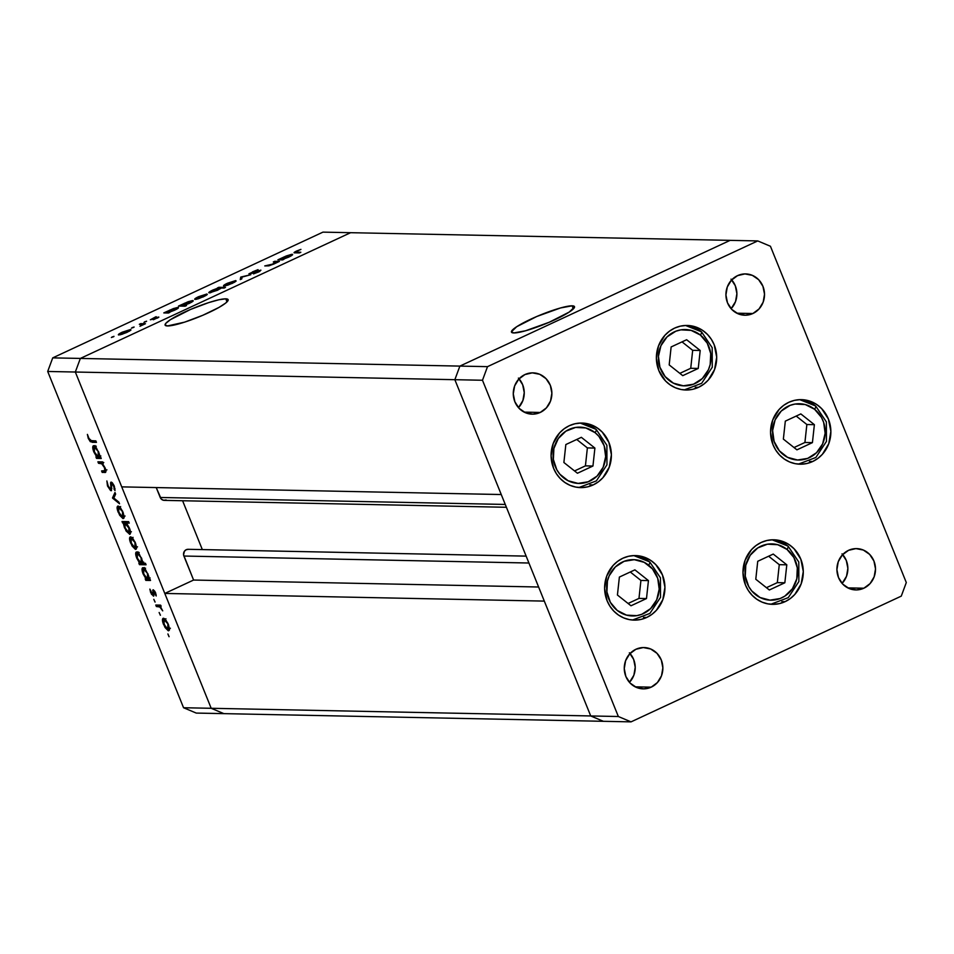 <?xml version="1.0" encoding="UTF-8"?>
<svg xmlns="http://www.w3.org/2000/svg" width="954" height="954" viewBox="0 0 954 954"><rect width="100%" height="100%" fill="white"/><g stroke="black" fill="none" stroke-linecap="round" stroke-linejoin="round"><path stroke-width="1.43" d="M572.126 305.817A33.986 5.044 158 0 1 574.487 306.651A33.986 5.044 158 0 1 550.088 321.88A33.986 5.044 158 0 1 513.824 332.946L525.475 330.799L549.182 322.273L569.252 312.053L574.546 306.949L572.126 305.817L560.487 307.963L536.78 316.489L516.71 326.709L511.404 331.813L513.824 332.946A33.986 5.044 158 0 1 511.463 332.111A33.986 5.044 158 0 1 535.874 316.883A33.986 5.044 158 0 1 572.126 305.817L573.366 308.893L572.126 305.817M225.776 298.829A33.986 5.044 158 0 1 228.137 299.651A33.986 5.044 158 0 1 203.727 314.88A33.986 5.044 158 0 1 167.475 325.946L184.587 322.154L202.832 315.273L218.979 307.426L225.812 302.967L228.197 299.95L225.776 298.829L218.919 299.759L208.664 302.621L190.418 309.501L170.349 319.721L165.65 323.525L165.054 324.825L167.475 325.946A33.986 5.044 158 0 1 165.114 325.123A33.986 5.044 158 0 1 189.524 309.895A33.986 5.044 158 0 1 225.776 298.829L227.016 301.893L225.776 298.829M75.33 372.024L454.855 379.692L501.255 494.542L121.742 486.874L75.33 372.024L121.742 486.874L501.255 494.542L454.855 379.692L75.33 372.024L80.363 358.43L75.33 372.024L47.7 371.464L183.562 707.737L211.192 708.285L223.88 713.64L603.393 721.307L196.25 713.079L183.562 707.737L47.7 371.464L52.732 357.869L459.888 366.097L454.855 379.692L590.717 715.953L603.393 721.307L590.717 715.953L211.192 708.285L164.792 593.436L211.192 708.285L223.88 713.64L211.192 708.285L75.33 372.024L80.363 358.43L350.607 232.693L80.363 358.43L350.607 232.693L730.12 240.36L459.888 366.097L454.855 379.692L590.717 715.953L211.192 708.285L75.33 372.024L80.363 358.43L350.607 232.693L322.965 232.132L52.732 357.869L322.965 232.132L730.12 240.36L459.888 366.097L52.732 357.869L47.7 371.464L75.33 372.024M506.407 507.278L164.267 500.373A4.818 4.508 91.2 0 1 160.224 497.475L505.25 504.439L160.224 497.475L156.229 487.577L161.226 499.014L163.551 500.29L166.151 499.968M182.596 500.743L202.331 549.587L182.596 500.743M188.129 549.301A4.818 4.508 91.2 0 1 188.546 549.325L186.245 549.695L184.408 551.257L183.573 554.834L193.59 580.044L164.792 593.436L544.305 601.103L590.717 715.953L603.393 721.307L631.035 721.868L901.268 596.131L906.3 582.536L770.438 246.263L757.75 240.921L487.518 366.646L482.486 380.252L618.347 716.514L631.035 721.868L603.393 721.307L590.717 715.953L618.347 716.514L590.717 715.953L544.305 601.103L164.792 593.436L193.59 580.044L183.895 556.039L528.921 563.015L183.895 556.039A4.818 4.508 91.2 0 1 188.129 549.301L526.131 556.122M538.616 587.008L193.59 580.044L538.616 587.008M622.819 558.245A32.281 30.158 -88.8 0 1 635.436 555.574A32.281 30.158 -88.8 0 1 664.378 581.57A32.281 30.158 -88.8 0 1 646.74 617.453L643.533 617.381L646.74 617.453L641.112 619.396L635.233 620.124L629.342 619.623L623.654 617.894L618.407 615.008L613.78 611.073L609.952 606.255L607.09 600.734L604.621 588.427L606.744 576.025L613.136 565.436L617.643 561.334L622.819 558.245L628.447 556.301L634.327 555.574L640.217 556.075L645.906 557.804L651.153 560.69L655.78 564.613L662.47 574.964L664.938 587.27L662.815 599.672L656.424 610.262L651.916 614.364L646.74 617.453A32.281 30.158 -88.8 0 1 634.124 620.124A32.281 30.158 -88.8 0 1 605.182 594.127A32.281 30.158 -88.8 0 1 622.819 558.245M569.276 425.722A32.281 30.158 -88.8 0 1 581.88 423.039A32.281 30.158 -88.8 0 1 610.834 449.036A32.281 30.158 -88.8 0 1 593.197 484.918L589.989 484.859L593.197 484.918L587.557 486.862L581.69 487.601L575.799 487.089L570.11 485.359L564.851 482.474L560.236 478.55L556.409 473.733L553.547 468.199L551.078 455.893L553.201 443.503L559.593 432.901L564.1 428.799L569.276 425.722L574.904 423.779L580.783 423.039L586.674 423.552L592.351 425.281L597.609 428.167L602.236 432.09L608.926 442.441L611.395 454.748L609.272 467.138L602.88 477.739L598.361 481.842L593.197 484.918A32.281 30.158 -88.8 0 1 580.581 487.601A32.281 30.158 -88.8 0 1 551.639 461.605A32.281 30.158 -88.8 0 1 569.276 425.722M674.573 328.128A32.281 30.158 -88.8 0 1 687.19 325.457A32.281 30.158 -88.8 0 1 716.132 351.454A32.281 30.158 -88.8 0 1 698.495 387.336L695.299 387.264L698.495 387.336L692.866 389.28L686.987 390.007L681.096 389.506L675.408 387.777L670.161 384.891L665.534 380.968L658.844 370.617L656.376 358.31L658.499 345.908L664.89 335.319L669.398 331.217L674.573 328.128L680.202 326.185L686.081 325.457L691.972 325.97L697.66 327.699L702.907 330.573L707.534 334.508L711.362 339.326L714.224 344.847L716.692 357.154L714.57 369.556L708.178 380.157L703.67 384.247L698.495 387.336A32.281 30.158 -88.8 0 1 685.878 390.007A32.281 30.158 -88.8 0 1 656.936 364.011A32.281 30.158 -88.8 0 1 674.573 328.128M788.755 402.326A32.281 30.158 -88.8 0 1 801.372 399.643A32.281 30.158 -88.8 0 1 830.314 425.639A32.281 30.158 -88.8 0 1 812.677 461.521L809.469 461.462L812.677 461.521L807.048 463.465L801.169 464.204L795.278 463.692L789.59 461.963L784.331 459.077L779.716 455.153L775.888 450.336L773.026 444.802L770.558 432.496L772.68 420.094L779.072 409.504L783.58 405.402L788.755 402.326L794.384 400.37L800.263 399.643L806.154 400.155L811.83 401.884L817.089 404.77L821.716 408.694L828.406 419.044L830.874 431.351L828.752 443.741L822.36 454.342L817.84 458.445L812.677 461.521A32.281 30.158 -88.8 0 1 800.06 464.193A32.281 30.158 -88.8 0 1 771.118 438.208A32.281 30.158 -88.8 0 1 788.755 402.326M761.173 542.468A32.281 30.158 -88.8 0 1 773.777 539.785A32.281 30.158 -88.8 0 1 802.731 565.782A32.281 30.158 -88.8 0 1 785.094 601.664L781.886 601.604L785.094 601.664L779.454 603.608L773.587 604.347L767.696 603.834L762.007 602.105L756.749 599.219L752.134 595.296L748.306 590.478L745.444 584.945L742.975 572.638L745.098 560.248L751.49 549.647L755.997 545.545L761.173 542.468L766.801 540.524L772.68 539.785L778.571 540.298L784.248 542.027L789.507 544.913L794.133 548.836L800.823 559.187L803.292 571.494L801.169 583.884L794.777 594.485L790.258 598.587L785.094 601.664A32.281 30.158 -88.8 0 1 772.478 604.347A32.281 30.158 -88.8 0 1 743.536 578.351A32.281 30.158 -88.8 0 1 761.173 542.468M518.392 378.082L522.661 384.712L524.247 392.583L522.887 400.513L518.475 407.656A20.666 19.307 91.2 0 0 519.048 378.81M540.238 412.45L524.163 412.128L540.238 412.45L532.869 414.167L525.463 412.736L519.131 408.384L514.862 401.753L513.276 393.883L514.635 385.941L518.726 379.167L524.927 374.564A20.666 19.307 -88.8 0 1 533 372.859A20.666 19.307 -88.8 0 1 551.519 389.494A20.666 19.307 -88.8 0 1 540.238 412.45A20.666 19.307 -88.8 0 1 532.165 414.167A20.666 19.307 -88.8 0 1 513.634 397.532A20.666 19.307 -88.8 0 1 524.927 374.564L532.284 372.859L539.702 374.29L546.022 378.643L550.303 385.261L551.877 393.143L550.518 401.074L546.427 407.859L540.238 412.45M842.012 553.845L846.293 560.463L847.867 568.346L846.52 576.276L842.096 583.407A20.666 19.307 91.2 0 0 842.68 554.572M863.859 588.213L847.796 587.891L863.859 588.213L856.501 589.93L849.084 588.499L842.764 584.134L838.483 577.516L836.908 569.633L838.268 561.703L842.358 554.918L848.547 550.327A20.666 19.307 -88.8 0 1 856.62 548.61A20.666 19.307 -88.8 0 1 875.152 565.245A20.666 19.307 -88.8 0 1 863.859 588.213A20.666 19.307 -88.8 0 1 855.786 589.93A20.666 19.307 -88.8 0 1 837.266 573.294A20.666 19.307 -88.8 0 1 848.547 550.327L855.917 548.61L863.322 550.041L869.654 554.405L873.924 561.024L875.51 568.906L874.15 576.836L870.06 583.621L863.859 588.213M731.026 279.152L735.307 285.771L736.893 293.653L735.534 301.583L731.11 308.714A20.666 19.307 91.2 0 0 731.694 279.868M752.873 313.52L736.81 313.198L752.873 313.52L745.515 315.225L738.11 313.794L731.778 309.442L727.497 302.823L725.922 294.941L727.282 287.011L731.372 280.226L737.573 275.623A20.666 19.307 -88.8 0 1 745.634 273.917A20.666 19.307 -88.8 0 1 764.166 290.553A20.666 19.307 -88.8 0 1 752.873 313.52A20.666 19.307 -88.8 0 1 744.8 315.225A20.666 19.307 -88.8 0 1 726.28 298.59A20.666 19.307 -88.8 0 1 737.573 275.623L744.931 273.917L752.336 275.348L758.668 279.701L762.938 286.331L764.524 294.202L763.164 302.144L759.074 308.917L752.873 313.52M629.366 652.786L633.647 659.405L635.233 667.287L633.873 675.217L629.449 682.348A20.666 19.307 91.2 0 0 630.034 653.514M651.212 687.154L635.149 686.832L651.212 687.154L643.855 688.871L636.449 687.429L630.117 683.076L625.848 676.458L624.262 668.575L625.621 660.645L629.712 653.86L635.913 649.269A20.666 19.307 -88.8 0 1 643.986 647.551A20.666 19.307 -88.8 0 1 662.505 664.187A20.666 19.307 -88.8 0 1 651.212 687.154A20.666 19.307 -88.8 0 1 643.151 688.86A20.666 19.307 -88.8 0 1 624.62 672.224A20.666 19.307 -88.8 0 1 635.913 649.269L643.27 647.551L650.676 648.982L657.008 653.347L661.289 659.965L662.863 667.836L661.504 675.778L657.413 682.551L651.212 687.154M730.12 240.36L459.888 366.097L454.855 379.692L482.486 380.252L454.855 379.692L459.888 366.097L487.518 366.646L459.888 366.097L730.12 240.36L757.75 240.921L730.12 240.36M906.3 582.536L901.268 596.131L631.035 721.868L618.347 716.514L482.486 380.252L487.518 366.646L757.75 240.921L770.438 246.263L906.3 582.536M276.064 262.111L269.743 265.606L264.771 265.927L273.798 264.055L279.415 261.396L274.704 261.301L273.309 261.945L279.415 261.396L273.798 264.055L268.778 265.844L264.771 265.927L273.464 263.924L276.111 262.219L273.309 261.945L276.111 262.207M259.571 270.841L254.372 273.607L260.931 270.185L250.795 273.619L252.595 271.83L258.057 269.648L248.922 273.81L258.057 269.648L250.473 273.214L260.609 270.209L258.975 271.83L253.394 273.893L259.25 270.864L249.256 273.905L259.905 271.353M240.718 277.113L250.795 274.716L242.089 277.089L241.767 278.914L240.253 279.617L240.718 277.113L240.253 279.617L241.767 278.914L242.089 277.089L250.795 274.716L240.909 277.018L241.493 279.045L240.718 277.113M235.698 280.583L236.127 281.025L234.457 282.265L227.803 285.163L223.606 285.985L225.323 284.316L235.698 280.583L227.41 283.266C223.951 284.936 222.807 285.854 223.975 286.045L232.287 283.362L235.817 281.347L235.698 280.583L235.817 281.347M206.875 293.999L207.304 294.428L205.635 295.668L198.384 298.769L194.783 299.389L196.5 297.731L206.875 293.999L198.587 296.682C195.129 298.34 193.984 299.27 195.153 299.449L203.464 296.777L206.994 294.75L206.875 293.999L206.994 294.75M169.013 312.34L169.884 312.352L168.5 313.007L163.79 312.912L173.413 308.583L177.814 307.415L178.255 308.07L169.013 312.34L174.558 310.229C178.016 308.547 179.197 307.605 178.076 307.403L163.79 312.912L168.5 313.007L169.884 312.352L169.013 312.34M112.119 336.905L113.955 336.5L111.368 337.525M130.543 329.512L130.972 329.953L129.303 331.193L122.04 334.282L118.451 334.914L120.156 333.244L130.543 329.512L122.243 332.195C118.797 333.864 117.652 334.782 118.821 334.973L127.12 332.29L130.662 330.263L130.543 329.512L130.662 330.263M132.189 327.568L134.085 327.115L131.437 328.176M142.289 324.467L139.988 326.232L145.437 323.728L140.727 323.633L139.332 324.288L145.437 323.728L139.988 326.232L142.337 324.527L139.332 324.288L142.54 325.04M144.722 321.736L146.606 321.283L143.959 322.357M151.722 319.137L156.194 316.716L150.35 319.781L157.231 317.694L153.403 319.745L158.877 317.145L153.403 319.745L157.231 317.694L150.35 319.781L155.74 316.847L151.722 319.137L158.602 317.05L151.758 319.507M183.681 305.495L186.495 305.554L185.112 306.198L178.493 306.067L188.129 301.738L192.529 300.57L192.97 301.237L183.681 305.495L189.262 303.384C192.732 301.702 193.9 300.76 192.791 300.558L178.493 306.067L185.112 306.198L186.495 305.554L183.681 305.495L183.967 306.174L183.681 305.495M218.323 287.953L217.452 287.941L218.848 287.285L225.466 287.428L224.071 288.072L221.316 288.013L210.226 292.795L208.771 292.663L210.202 291.423L218.323 287.953L212.79 290.064C209.32 291.745 208.151 292.687 209.272 292.89L217.631 290.183L221.316 288.013L225.466 287.428L218.848 287.285L217.452 287.941L218.323 287.953M283.123 259.25L283.994 259.261L282.599 259.917L277.888 259.822L286.272 255.97L291.602 254.36L292.556 254.372L292.365 254.992L283.123 259.25L288.657 257.139C292.127 255.457 293.295 254.515 292.186 254.313L277.888 259.822L282.599 259.917L283.994 259.261L283.123 259.25M297.028 251.152L295.692 252.071L300.832 252.273L299.449 252.917L294.059 252.56L300.927 249.376L296.444 251.105C293.82 252.428 293.379 253.001 295.084 252.834L299.449 252.917L300.832 252.273L296.539 252.19L296.825 252.87L297.028 251.152L296.539 252.19M103.771 462.535L100.719 462.249L98.5 463.274L97.904 461.796L102.615 461.891L103.211 463.37L102.364 463.358L105.596 469.213L105.393 472.349L102.197 472.421L101.589 470.93L104.952 470.668L104.475 467.71L101.911 463.811L98.5 463.274L101.565 463.572L104.475 467.71L104.809 470.823L101.589 470.93L102.197 472.421L105.417 472.337M111.153 490.726L111.797 483.571L112.644 483.177L111.797 483.571L114.134 485.765L114.075 489.247L115.04 488.794L114.075 489.247L115.017 490.594L114.325 486.194L111.165 482.08L110.557 482.986L111.856 482.39L110.557 482.986L110.783 485.693L111.475 485.371L110.783 485.693L110.962 488.663L111.809 488.257L110.569 489.235L108.16 485.968L106.872 480.947L107.492 485.956L111.546 490.547L110.557 490.511L107.492 485.956L106.872 480.947L108.279 486.266L110.306 489.163L110.962 488.663L110.736 482.319L112.298 482.796L113.979 485.419L115.017 490.594L113.395 485.574L111.797 483.571L111.379 490.678M112.584 498.131L114.981 492.491L115.625 494.1L113.824 498.048L118.88 502.138L119.524 503.76L112.584 498.131L119.524 503.76L118.88 502.138L113.824 498.048L115.625 494.1L114.981 492.491L112.5 497.916L114.253 497.106L112.584 498.131M118.105 506.049C116.746 506.371 116.782 508.446 118.213 512.274L123.173 518.582L124.175 516.961L123.09 512.37L120.442 507.743L118.105 506.049L119.167 506.479L122.517 511.082L124.163 516.496L123.901 518.189L122.923 518.547L119.679 515.243L117.402 509.853L117.736 506.109M130.555 536.863C129.195 537.185 129.231 539.26 130.662 543.088L135.623 549.397L136.625 547.775L135.54 543.184L132.892 538.557L130.555 536.863L131.616 537.293L134.967 541.896L136.613 547.322L136.35 549.003L135.373 549.361L132.129 546.058L129.851 540.679L130.185 536.923M143.028 567.678C141.681 568 141.705 570.098 143.124 573.938L146.022 578.911L146.713 578.589L145.211 578.887L145.807 580.378L150.088 579.388L145.807 580.378L150.517 580.473L149.921 578.983L149.051 578.971L149.921 578.983L150.517 580.473L145.807 580.378L145.211 578.887L146.022 578.911L142.325 571.518L142.265 568.119L143.553 567.797L145.509 569.598L148.752 576.192L149.051 578.971L148.025 574.081L142.647 567.749M169.025 636.7L167.904 633.945L169.108 636.688M163.432 618.252C162.085 618.574 162.12 620.649 163.551 624.476L168.5 630.797L169.514 629.163L168.429 624.584L165.781 619.945L163.432 618.252L164.505 618.681L167.856 623.284L169.502 628.71L169.24 630.403L168.25 630.761L165.018 627.458L162.74 622.068L163.074 618.323M160.344 615.247L159.139 612.504L160.439 615.223M156.373 606.517L155.776 605.027L160.487 605.122L161.083 606.613L160.391 606.601L162.717 610.858L159.914 606.994L156.373 606.517L159.676 606.851L162.717 610.858L160.391 606.601L161.083 606.613L160.487 605.122L155.776 605.027L156.373 606.517L158.591 605.492L156.373 606.517M155.025 602.069L153.809 599.327L155.108 602.046M153.153 589.799L155.204 591.969L156.206 595.976L153.904 591.325L153.773 596L151.471 594.235L149.885 589.107L152.735 594.628L153.153 589.799L152.819 594.64L149.885 589.107L150.649 592.553L153.439 596.131L153.773 591.289L156.206 595.976L155.621 592.887L153.153 589.799L152.64 590.335L153.546 589.918L152.64 590.335M136.672 551.949C135.325 552.283 135.361 554.369 136.78 558.209L139.666 563.182L140.357 562.86L138.855 563.17L139.451 564.649L141.669 563.623L145.628 563.707L141.669 563.623L139.451 564.649L146.069 564.78L145.473 563.301L142.659 563.242L145.473 563.301L146.069 564.78L139.451 564.649L138.855 563.17L139.666 563.182L135.969 555.788L135.921 552.39L137.197 552.068L139.165 553.869L142.54 561.131L142.659 563.242L141.669 558.364L136.291 552.02M125.678 522.649L125.713 521.981L122.625 522.995L122.029 521.516L128.635 521.647L129.243 523.126L126.488 523.078L129.875 529.267L130.507 532.487L129.756 534.288L126.071 530.996L123.471 523.961L124.521 527.896L129.911 534.24M93.742 445.685C92.395 446.019 92.419 448.106 93.838 451.957L96.736 456.918L97.427 456.596L95.925 456.906L96.521 458.397L98.739 457.36L100.802 457.407L96.521 458.397L101.231 458.492L100.635 457.002L99.765 456.978L100.635 457.002L101.231 458.492L96.521 458.397L95.925 456.906L96.736 456.918L93.039 449.537L92.979 446.126L94.267 445.816L96.223 447.617L99.466 454.199L99.765 456.978L98.739 452.101L93.361 445.768M88.972 438.47L90.558 440.629L95.841 440.879L96.449 442.37L90.344 441.714L88.269 438.375L87.398 434.392L88.972 438.47L87.398 434.392L88.269 438.375L92.097 442.286L96.449 442.37L95.841 440.879L91.56 440.796L88.972 438.47M183.562 707.737L196.25 713.079L223.88 713.64L211.192 708.285L183.562 707.737M168.941 628.686L169.597 629.282M170.408 628.221L167.904 629.306L168.655 627.935L167.844 624.56L167.904 629.306L164.124 624.488L164.04 619.742L165.137 619.229L164.04 619.742L168.321 624.333L164.04 619.742M160.94 606.267L159.676 606.851L160.94 606.267M160.654 605.54L157.959 606.553L160.165 605.516L158.424 605.086L160.999 605.575M156.11 594.628L155.395 594.962L156.11 594.628M154.56 590.92L153.773 591.289L154.56 590.92M153.522 592.1L152.843 592.422L153.522 592.1M144.328 567.535L144.328 569.407M147.453 574.093L147.56 578.935L143.732 574.01L143.625 569.168L144.698 568.656L143.625 569.168L147.93 573.867L145.008 570.027L143.255 569.276L143.386 573.068L146.189 578.112L147.357 578.911L148.24 578.374L147.453 574.093M150.076 577.85L147.56 578.935M145.568 568.19L143.625 569.168M137.972 551.806L137.972 553.678M141.097 558.364L141.204 563.206L137.376 558.281L137.269 553.439L138.342 552.938L137.269 553.439L141.586 558.15L138.652 554.298L136.899 553.558L137.03 557.339L139.833 562.383L141.013 563.182L141.884 562.645L141.097 558.364M143.72 562.121L141.204 563.206M139.212 552.461L137.269 553.439M136.052 547.298L136.708 547.882M134.955 543.172L135.015 547.906L131.235 543.088L131.151 538.342L132.248 537.841L131.151 538.342L135.444 542.945L132.511 539.165L130.817 538.426L130.626 541.264L133.131 546.499L134.609 547.811L135.587 547.572L134.955 543.172M137.519 546.821L135.015 547.906M133.083 537.376L131.151 538.342M129.529 534.312L130.197 534.001L129.529 534.312C130.877 533.978 130.841 531.879 129.422 528.039L126.488 523.078L128.695 522.041L126.488 523.078L129.243 523.126L128.635 521.647L122.029 521.516L122.625 522.995L124.676 521.564L122.625 522.995L124.843 521.969L125.713 521.981L125.689 522.935M129.947 532.165L130.603 532.785M126.679 522.267L124.688 523.102L128.826 527.991L128.921 532.821L125.093 527.884L124.998 523.042L128.075 522.387M128.826 527.991L126.369 523.877L124.652 523.126L124.592 526.477L127.013 531.342L128.516 532.714L129.482 532.451L128.826 527.991M128.039 522.351L124.998 523.042M131.413 531.736L128.921 532.821M123.603 516.472L124.258 517.068M122.506 512.346L122.565 517.092L118.785 512.274L118.701 507.528L119.799 507.015L118.701 507.528L122.994 512.131L120.061 508.351L118.368 507.611L118.177 510.45L120.681 515.685L122.16 516.996L123.138 516.758L122.506 512.346M125.069 516.007L122.565 517.092M120.633 506.562L118.701 507.528M110.795 489.128L111.833 488.651M111.165 482.08L110.557 482.986M111.403 484.644L111.797 483.571M104.594 472.468L105.846 471.884L104.594 472.468C106.109 472.814 106.299 471.312 105.155 467.985L102.364 463.358L103.211 463.37L102.615 461.891L97.904 461.796L98.5 463.274L100.552 461.843L102.424 462.285L100.206 463.31L103.068 462.332M105.942 471.419L102.197 472.421L104.236 470.966L105.942 471.419M104.809 470.823L103.807 470.978M103.02 462.893L101.565 463.572L103.02 462.893M95.042 445.542L95.042 447.414M98.167 452.113L98.274 456.954L94.446 452.017L94.339 447.176L95.412 446.675L94.339 447.176L98.644 451.886L95.722 448.046L93.969 447.295L94.255 451.552L96.903 456.131L98.071 456.93L98.954 456.382L98.167 452.113M100.79 455.869L98.274 456.954M96.282 446.198L94.339 447.176M92.55 440.676L96.008 441.285L92.097 442.286L94.303 441.249L92.729 440.82M165.96 618.764L163.468 620.088L163.349 621.829L165.495 627.16L167.904 629.306M113.192 336.929L113.943 336.321M120.204 334.317L125.642 332.684L129.541 330.322L122.398 332.409L120.204 334.317L122.839 332.207L129.148 330.156L126.643 332.517L120.371 334.747L119.834 334.198L120.085 334.806M133.274 327.592L134.025 326.972M140.727 323.633L141.001 324.324L140.727 323.633M145.795 321.76L146.546 321.152M157.231 317.694L156.384 318.397M157.672 318.064L157.35 317.277L157.672 318.064M165.447 312.948L165.173 312.256L165.447 312.948M166.27 312.96L165.996 312.28L166.27 312.96M176.681 308.059L170.253 310.145L176.681 308.059L174.057 310.455L167.522 312.304L169.717 310.11L167.224 311.934L167.451 312.984M178.326 308.011L178.076 307.403L178.326 308.011M180.163 306.103L179.889 305.423L180.163 306.103M180.974 306.115L180.7 305.435L180.974 306.115M191.396 301.214L184.957 303.3L191.396 301.214L188.761 303.61L182.226 305.459L184.432 303.265L181.928 305.089L182.166 306.139M193.03 301.166L192.791 300.558L193.03 301.166M196.536 298.805L202.892 296.766L196.715 299.234L196.166 298.685L199.171 296.682L205.647 294.655L202.987 296.992L205.873 294.81L206.112 295.382M219.158 288.048L218.848 287.285L219.158 288.048M210.655 292.234L217.178 290.386L219.814 288.633L210.655 292.234L213.386 290.076L219.825 287.989L220.434 288.68M225.359 285.389L231.715 283.35L225.538 285.818L224.989 285.27L227.994 283.278L234.469 281.239L231.81 283.588L234.696 281.394L234.934 281.979M274.704 261.301L274.979 261.98L274.704 261.301M279.558 259.858L279.283 259.166L279.558 259.858M280.369 259.87L280.094 259.19L280.369 259.87M290.779 254.968L284.352 257.055L290.779 254.968L288.156 257.365L281.621 259.214L283.827 257.02L281.323 258.844L281.561 259.893M292.425 254.921L292.186 254.313L292.425 254.921M294.059 252.643L295.084 252.834M167.522 312.304L173.509 310.432L177.039 308.19L177.277 308.786M182.226 305.459L187.747 303.789L191.742 301.345L191.992 301.941M205.48 294.643L198.325 297.099L196.25 298.435L196.417 299.294M219.825 287.989L212.539 290.481L210.381 291.888L210.56 292.723M234.302 281.227L228.9 282.873L224.989 285.222M281.621 259.214L287.142 257.544L291.137 255.1L291.387 255.696M563.695 477.918A28.155 26.295 -88.8 0 1 558.293 438.542A28.155 26.295 -88.8 0 1 595.081 432.651A4.138 1.204 -51.6 0 0 596.19 429.395A4.138 1.204 -51.6 0 0 595.916 429.3A4.138 1.204 128.4 0 1 596.19 429.395A4.138 1.204 128.4 0 1 595.081 432.651L598.897 436.348L604.168 445.756L605.659 456.62L603.155 467.281L597.025 476.118L588.224 481.77L578.064 483.404L568.119 480.744L559.879 474.221L556.814 469.785L553.368 459.458L553.892 448.487L558.293 438.542L565.901 431.16L575.572 427.44L585.816 427.964L595.081 432.651A28.155 26.295 -88.8 0 1 600.495 472.015A28.155 26.295 -88.8 0 1 563.695 477.918M578.935 487.518L596.381 480.876L606.959 464.813L606.887 445.279L596.178 429.383L580.235 423.063A32.281 30.158 -88.8 0 1 595.916 429.3M563.886 462.499L577.444 473.244L592.947 466.029L594.902 448.07L581.344 437.326L565.841 444.54L563.886 462.499L565.841 444.54L581.344 437.326L594.902 448.07L587.378 447.915L576.729 439.472L587.378 447.915L594.902 448.07L592.947 466.029L585.422 465.874L587.378 447.915L585.422 465.874L592.947 466.029L577.444 473.244L563.886 462.499M574.535 470.942L585.422 465.874L574.535 470.942M632.478 620.04L649.924 613.398L660.514 597.335L660.43 577.802L649.722 561.906L633.778 555.586A32.281 30.158 -88.8 0 1 649.459 561.823A4.138 1.204 128.4 0 1 649.734 561.918A4.138 1.204 128.4 0 1 648.637 565.173A28.155 26.295 -88.8 0 1 654.039 604.55A28.155 26.295 -88.8 0 1 617.238 610.441L610.357 602.32L606.911 591.981L607.436 581.01L609.177 575.811L615.306 566.974L624.107 561.322L634.267 559.688L644.212 562.347L652.453 568.882L657.711 578.291L659.202 589.155L656.698 599.816L650.568 608.64L641.768 614.304L636.759 615.652L626.516 615.127L617.238 610.441A28.155 26.295 -88.8 0 1 611.836 571.076A28.155 26.295 -88.8 0 1 648.637 565.173A4.138 1.204 -51.6 0 0 649.734 561.918A4.138 1.204 -51.6 0 0 649.459 561.823A32.281 30.158 -88.8 0 1 649.865 562.156M617.429 595.022L630.988 605.778L646.49 598.563L648.446 580.592L634.887 569.848L619.384 577.063L617.429 595.022L619.384 577.063L634.887 569.848L648.446 580.592L640.921 580.449L630.272 571.995L640.921 580.449L648.446 580.592L646.49 598.563L638.977 598.408L640.921 580.449L638.977 598.408L646.49 598.563L630.988 605.778L617.429 595.022M628.09 603.477L638.977 598.408L628.09 603.477M755.592 594.664A28.155 26.295 -88.8 0 1 750.19 555.288A28.155 26.295 -88.8 0 1 786.978 549.397A4.138 1.204 -51.6 0 0 788.087 546.141A4.138 1.204 -51.6 0 0 787.813 546.046A4.138 1.204 128.4 0 1 788.087 546.141A4.138 1.204 128.4 0 1 786.978 549.397L793.871 557.53L797.305 567.857L796.793 578.828L792.392 588.773L784.784 596.155L780.122 598.528L769.961 600.149L760.016 597.49L751.776 590.967L748.711 586.531L745.265 576.204L745.789 565.233L750.19 555.288L757.798 547.906L767.469 544.185L777.713 544.71L786.978 549.397A28.155 26.295 -88.8 0 1 792.392 588.773A28.155 26.295 -88.8 0 1 755.592 594.664M770.832 604.264L788.278 597.621L798.868 581.558L798.784 562.025L788.076 546.129L772.132 539.809A32.281 30.158 -88.8 0 1 787.813 546.046M755.783 579.245L769.341 589.989L784.844 582.775L786.8 564.816L773.241 554.071L757.738 561.286L755.783 579.245L757.738 561.286L773.241 554.071L786.8 564.816L779.275 564.661L768.626 556.218L779.275 564.661L786.8 564.816L784.844 582.775L777.331 582.632L779.275 564.661L777.331 582.632L784.844 582.775L769.341 589.989L755.783 579.245M766.432 587.688L777.331 582.632L766.432 587.688M783.174 454.521A28.155 26.295 -88.8 0 1 777.772 415.145A28.155 26.295 -88.8 0 1 814.561 409.254A4.138 1.204 -51.6 0 0 815.67 405.999A4.138 1.204 -51.6 0 0 815.396 405.891A4.138 1.204 128.4 0 1 815.67 405.999A4.138 1.204 128.4 0 1 814.561 409.254L821.454 417.375L823.648 422.36L825.138 433.223L822.634 443.884L816.505 452.721L807.704 458.373L797.544 460.007L787.599 457.348L779.358 450.813L774.099 441.404L772.609 430.54L775.113 419.879L781.231 411.055L790.043 405.39L795.052 404.043L805.295 404.568L814.561 409.254A28.155 26.295 -88.8 0 1 819.975 448.618A28.155 26.295 -88.8 0 1 783.174 454.521M798.415 464.121L815.861 457.479L826.45 441.416L826.367 421.883L815.658 405.987L799.714 399.654A32.281 30.158 -88.8 0 1 815.396 405.891M783.365 439.102L796.924 449.847L812.426 442.632L814.382 424.673L800.823 413.917L785.321 421.131L783.365 439.102L785.321 421.131L800.823 413.917L814.382 424.673L806.857 424.518L796.208 416.075L806.857 424.518L814.382 424.673L812.426 442.632L804.914 442.477L806.857 424.518L804.914 442.477L812.426 442.632L796.924 449.847L783.365 439.102M794.014 447.545L804.914 442.477L794.014 447.545M668.992 380.336A28.155 26.295 -88.8 0 1 663.59 340.96A28.155 26.295 -88.8 0 1 700.391 335.057A4.138 1.204 -51.6 0 0 701.5 331.801A4.138 1.204 -51.6 0 0 701.214 331.706A4.138 1.204 128.4 0 1 701.5 331.801A4.138 1.204 128.4 0 1 700.391 335.057L707.272 343.19L710.718 353.529L710.193 364.5L708.452 369.699L702.323 378.523L693.522 384.188L683.362 385.81L673.417 383.162L665.176 376.627L659.918 367.218L658.427 356.355L660.931 345.694L667.061 336.869L675.861 331.205L680.87 329.857L691.113 330.382L700.391 335.057A28.155 26.295 -88.8 0 1 705.793 374.433A28.155 26.295 -88.8 0 1 668.992 380.336M684.233 389.924L701.679 383.281L712.268 367.23L712.185 347.685L701.476 331.789L685.532 325.469A32.281 30.158 -88.8 0 1 701.214 331.706M669.183 364.905L682.742 375.661L698.245 368.447L700.2 350.488L686.641 339.731L671.139 346.946L669.183 364.905L671.139 346.946L686.641 339.731L700.2 350.488L692.676 350.333L682.027 341.878L692.676 350.333L700.2 350.488L698.245 368.447L690.732 368.292L692.676 350.333L690.732 368.292L698.245 368.447L682.742 375.661L669.183 364.905M679.844 373.36L690.732 368.292L679.844 373.36M153.677 591.313L154.548 590.908M110.7 489.211L111.833 488.686M111.666 483.595L112.62 483.153M104.725 470.871L106.931 469.845M129.541 330.299L129.78 330.907M225.001 285.27L225.239 285.89M295.692 252.059L296.014 252.846"/></g></svg>
